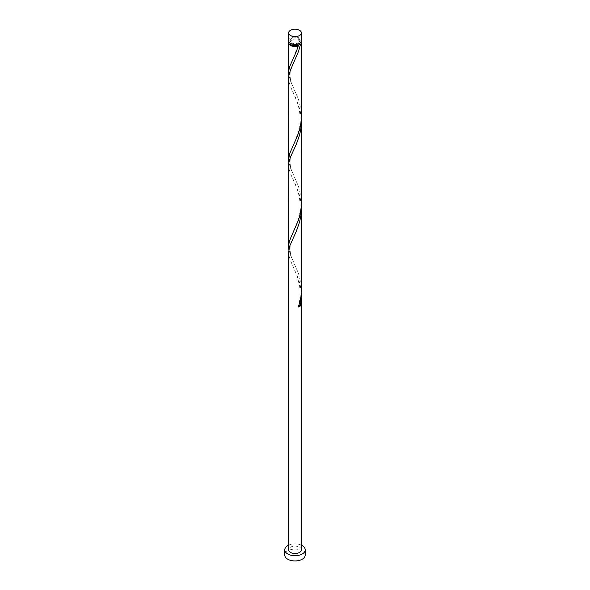 <?xml version="1.0" encoding="UTF-8"?>
<svg xmlns="http://www.w3.org/2000/svg" width="590" height="590" viewBox="0 0 590 590"><rect width="100%" height="100%" fill="white"/><g stroke="black" fill="none" stroke-linecap="round" stroke-linejoin="round"><path stroke-width="0.44" stroke-dasharray="2.95 2.21" d="M288.606 40.74A6.394 3.695 180 0 1 292.552 37.332A6.394 3.695 180 0 1 299.521 38.129A6.394 3.695 180 0 1 301.394 40.74M298.614 38.652A5.118 2.95 180 0 1 300.118 40.74A5.118 2.95 180 0 1 296.954 43.468A5.118 2.95 180 0 1 291.386 42.827A5.118 2.95 180 0 1 289.882 40.74A5.118 2.95 180 0 1 293.046 38.011A5.118 2.95 180 0 1 298.614 38.652M289.889 42.959A5.118 2.95 180 0 1 289.882 42.827A5.118 2.95 180 0 1 293.046 40.098A5.118 2.95 180 0 1 298.614 40.74A5.118 2.95 180 0 1 300.118 42.827A5.118 2.95 180 0 1 300.111 42.959M305.229 555.043A10.229 5.907 0 0 0 302.235 550.868A10.229 5.907 0 0 0 291.084 549.585A10.229 5.907 0 0 0 284.771 555.043M301.313 205.999L300.303 198.491L298.533 192.038L290.457 173.482L289.085 169.242L288.606 165.259M301.394 549.821A6.394 3.695 0 0 0 299.521 547.21A6.394 3.695 0 0 0 292.552 546.414A6.394 3.695 0 0 0 288.606 549.821M301.313 293.016L300.303 285.516L298.533 279.063L290.457 260.507L289.085 256.267L288.606 252.284M288.842 249.504L290.494 255.042L298.577 273.642L300.915 283.458L301.394 290.243M288.842 75.461L290.494 81L298.577 99.599L300.915 109.416L301.394 116.201M288.864 41.787A6.394 3.695 180 0 1 299.521 40.216A6.394 3.695 180 0 1 301.136 41.787M301.313 118.974L300.303 111.473L298.533 105.02L290.457 86.457L289.085 82.224L288.606 78.241M288.842 162.486L290.494 168.025L298.577 186.617L300.915 196.441L301.394 203.226M301.394 545.212A10.229 5.907 0 0 0 288.606 545.212M298.533 306.977A1.276 0.738 180 0 1 298.26 306.387A1.276 0.738 180 0 1 298.894 305.863M300.118 40.74L300.118 42.827M289.882 40.74L289.882 42.827M292.692 265.485L297.404 276.821L299.705 286.733C300.413 294.963 299.927 301.519 298.26 306.387M293.931 236.502C292.552 238.898 291.298 242.225 290.169 246.48C289.793 252.535 291.047 257.882 293.931 262.513M292.692 178.46L294.838 183.136C297.22 188.313 301.239 199.332 299.838 211.124L297.884 220.667L292.692 233.529M293.931 149.477C292.552 151.873 291.298 155.2 290.169 159.462C289.793 165.517 291.047 170.857 293.931 175.488M292.692 91.443L294.838 96.111C297.22 101.296 301.239 112.307 299.838 124.099L297.884 133.642L292.692 146.512M293.931 62.459C292.552 64.856 291.298 68.182 290.169 72.437C289.793 78.492 291.047 83.839 293.931 88.471M298.26 45.327L292.692 59.487"/><path stroke-width="0.89" d="M290.479 35.518A6.394 3.695 0 0 0 297.449 36.322A6.394 3.695 0 0 0 301.394 32.915A6.394 3.695 0 0 0 299.521 30.304A6.394 3.695 0 0 0 292.552 29.5A6.394 3.695 0 0 0 288.606 32.915A6.394 3.695 0 0 0 290.479 35.518M301.394 32.915L301.394 40.74A6.394 3.695 180 0 1 297.449 44.154A6.394 3.695 180 0 1 290.479 43.35A6.394 3.695 180 0 1 288.606 40.74L288.606 32.915M300.111 42.959A5.118 2.95 180 0 1 298.614 44.921A5.118 2.95 180 0 1 291.386 44.921A5.118 2.95 180 0 1 289.889 42.959M288.606 545.212A10.229 5.907 0 0 0 284.771 549.821A10.229 5.907 0 0 0 287.765 553.995A10.229 5.907 0 0 0 298.916 555.279A10.229 5.907 0 0 0 305.229 549.821A10.229 5.907 0 0 0 302.235 545.647A10.229 5.907 0 0 0 301.394 545.212M284.771 549.821L284.771 555.043A10.229 5.907 0 0 0 287.765 559.217A10.229 5.907 0 0 0 298.916 560.5A10.229 5.907 0 0 0 305.229 555.043L305.229 549.821M298.894 305.863A1.276 0.738 180 0 1 300.332 305.937L301.394 295.789L301.394 549.821A6.394 3.695 0 0 1 297.449 553.236A6.394 3.695 0 0 1 290.479 552.432A6.394 3.695 0 0 1 288.606 549.821L288.606 252.24L289.697 246.133L296.276 231.369L299.543 222.194L300.915 215.556L301.313 205.999M301.394 295.789L301.313 293.016M300.332 305.937A6.394 3.695 180 0 1 298.533 306.977L300.9 297.161L301.394 290.317L301.394 208.772M301.136 41.787A6.394 3.695 180 0 1 301.394 42.827L301.394 116.267L300.9 123.118L299.506 129.756L297.426 135.988L289.668 153.643L288.606 159.713L288.731 76.198L290.494 69.922L298.577 51.33L300.332 44.87L298.614 44.921L298.533 45.909A6.394 3.695 180 0 1 290.479 45.437A6.394 3.695 180 0 1 288.606 42.827A6.394 3.695 180 0 1 288.864 41.787M298.614 44.921L296.224 51.891L289.668 66.626L288.724 70.734L288.842 75.461M301.394 42.827A6.394 3.695 180 0 1 300.332 44.87M301.394 121.747L301.269 206.729L300.303 213.499L298.533 219.952L290.457 238.507L289.085 242.748L288.606 246.731L288.731 163.224L290.494 156.947L296.276 144.351L299.543 135.169L300.915 128.532L301.313 118.974M288.606 159.713L288.842 162.486M288.606 246.731L288.842 249.504M288.606 42.827L288.606 72.688"/></g></svg>
